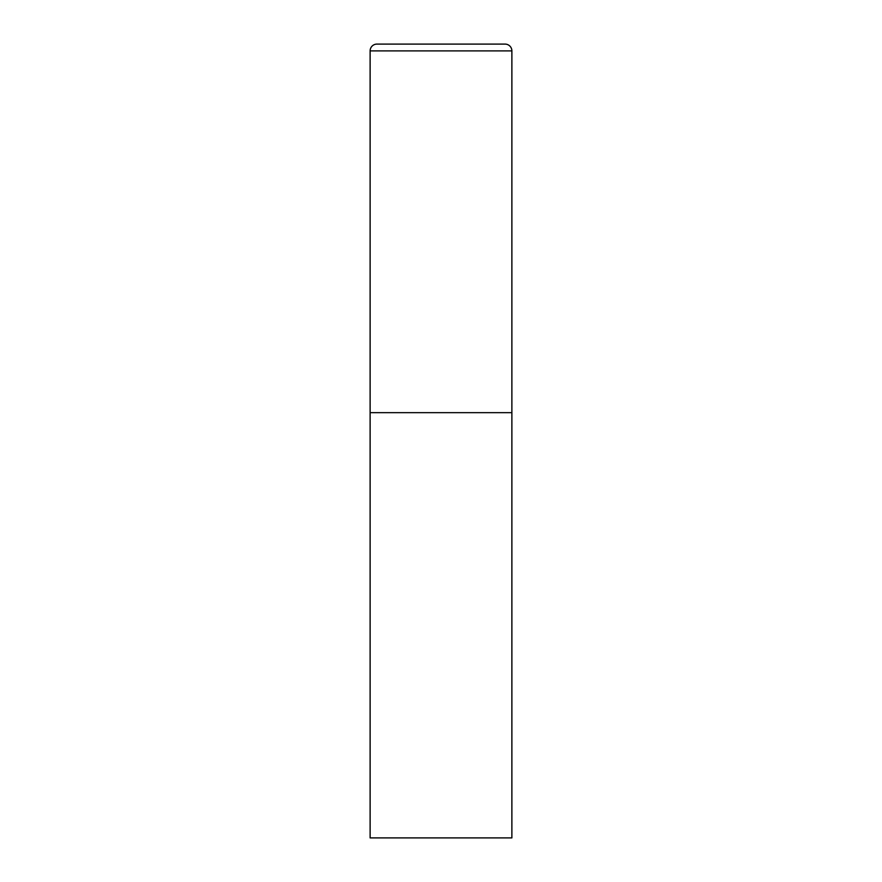 <?xml version="1.0" encoding="UTF-8"?>
<svg xmlns="http://www.w3.org/2000/svg" width="882" height="882" viewBox="0 0 882 882"><rect width="100%" height="100%" fill="white"/><g stroke="black" fill="none" stroke-linecap="round" stroke-linejoin="round"><path stroke-width="1.32" d="M370.12 50.902L370.12 837.9L511.88 837.9L511.88 412.655L370.12 412.655L511.88 412.655L511.88 50.902A6.802 6.802 0 0 0 505.066 44.1L376.934 44.1A6.802 6.802 0 0 0 370.12 50.902L511.88 50.902"/></g></svg>
